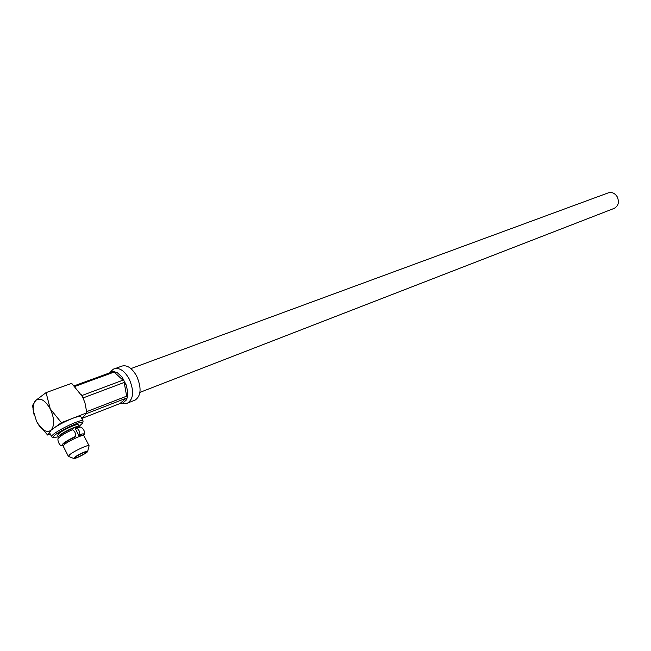 <?xml version="1.0" encoding="UTF-8"?>
<svg xmlns="http://www.w3.org/2000/svg" width="651" height="651" viewBox="0 0 651 651"><rect width="100%" height="100%" fill="white"/><g stroke="black" fill="none" stroke-linecap="round" stroke-linejoin="round"><path stroke-width="0.98" d="M139.941 392.366L614.275 208.344C618.54 205.814 619.475 201.891 617.091 196.586C614.707 193.087 611.761 191.842 608.27 192.867L130.908 368.604M58.688 438.074L58.793 437.928C60.966 435.625 65.491 432.891 72.342 429.717C74.645 430.897 75.768 433.094 75.719 436.3L74.743 437.138C68.249 440.263 64.669 442.582 63.993 444.08L64.319 444.299M76.444 428.098L75.475 428.936L78.836 435.495L79.804 434.665C79.861 431.458 78.747 429.269 76.444 428.098L80.057 427.333C81.497 425.559 86.9 433.452 83.743 434.583M79.804 434.665C83.084 433.566 84.37 433.59 83.645 434.713L82.954 435.454M63.586 445.284L62.317 445.398C61.552 444.023 66.02 440.996 75.719 436.3M78.836 435.495L81.725 435.47M81.863 418.715L86.835 412.815L72.294 418.455C63.204 422.198 56.108 426.128 51.006 430.238L61.422 422.67L72.294 418.455C77.583 416.461 80.455 415.932 80.919 416.868L83.027 420.977M50.225 433.965L47.58 435.006L51.006 430.238L49.549 432.638M86.835 412.815L84.988 402.961L82.563 396.801L71.659 383.333L46.066 392.626L35.789 400.373L32.55 405.459L33.998 414.378M37.424 422.995L47.58 435.006M46.066 392.626L50.265 408.926L61.422 422.67M38.905 425.282L36.619 421.514L33.413 411.115C32.884 406.134 33.681 402.554 35.789 400.373C40.346 397.346 45.171 400.202 50.265 408.926C54.505 418.463 54.749 425.567 51.006 430.238C47.45 432.752 43.414 431.1 38.905 425.282L39.052 425.542M52.283 437.203L51.657 436.788C50.037 433.696 83.173 417.275 83.116 421.148L82.531 423.06M79.121 426.372L82.465 423.256C85.419 417.714 48.988 435.796 53.626 437.594L58.427 436.813M79.162 426.454L78.356 424.883C78.478 422.865 62.773 429.904 58.655 433.745L57.67 435.316M75.492 457.026L74.873 457.808C74.849 459.069 87.047 452.893 86.526 451.908C84.093 452.063 80.415 453.771 75.492 457.026M74.466 457.45L73.791 458.475C74.605 459.403 87.372 452.941 87.641 451.468C88.601 449.784 77.477 454.821 74.466 457.45M78.771 427.438L79.219 426.568C79.341 424.558 63.643 431.605 59.518 435.438L58.468 436.894L59.51 437.163M77.738 427.691L77.583 427.382C77.681 425.697 64.482 431.621 61.007 434.844L60.169 436.17M89.041 445.715L83.906 435.698C84.069 433.761 68.388 440.89 64.229 444.666L63.22 446.204M87.665 451.395L89.097 445.813C89.301 443.958 73.644 451.167 69.445 454.886L68.632 456.489M86.493 413.621L126.245 398.184L126.245 400.105L122.803 403.018L119.874 403.604L82.506 418.194M74.816 386.466L114.112 372.071L117.278 372.665L122.054 377.019L122.974 380.16L82.132 395.45L81.432 394.783M83.572 398.949L83.352 397.826L124.178 382.462L126.424 385.384L122.054 377.019L117.278 372.665L113.469 371.469L111.492 371.754L112.517 371.819L74.198 385.831M83.352 397.826L82.132 395.45M122.803 403.018L126.245 400.105L127.189 397.818L127.759 392.805L126.66 396.166L86.697 411.635M110.654 372.502L111.28 371.827L109.58 372.893M127.759 392.805L126.424 385.384L127.767 392.805M135.148 400.08L127.702 402.993C133.715 398.705 134.179 390.649 129.118 378.825C124.504 370.834 119.621 367.498 114.462 368.808L121.957 366.074C127.124 364.747 132.015 368.059 136.62 376.009C141.658 387.776 141.169 395.792 135.148 400.08L134.92 400.17M119.874 403.604L126.245 398.184M126.66 396.166L124.178 382.462M122.974 380.16L114.112 372.071M58.793 437.928C56.295 438.213 59.64 447.383 62.317 445.398M33.413 411.115L32.998 409.194M51.657 436.788L49.46 432.459M57.605 435.202L58.468 436.894M60.12 436.072L60.331 436.479M64.058 443.787L64.425 444.503M81.465 434.958L81.831 435.674M63.163 446.09L68.355 456.278M73.791 458.475L68.461 456.424M53.626 437.594L51.95 437.106M114.462 368.8C113.738 368.669 112.273 369.898 110.076 372.494M127.702 403.002C126.815 403.636 124.846 403.71 121.81 403.238"/></g></svg>
